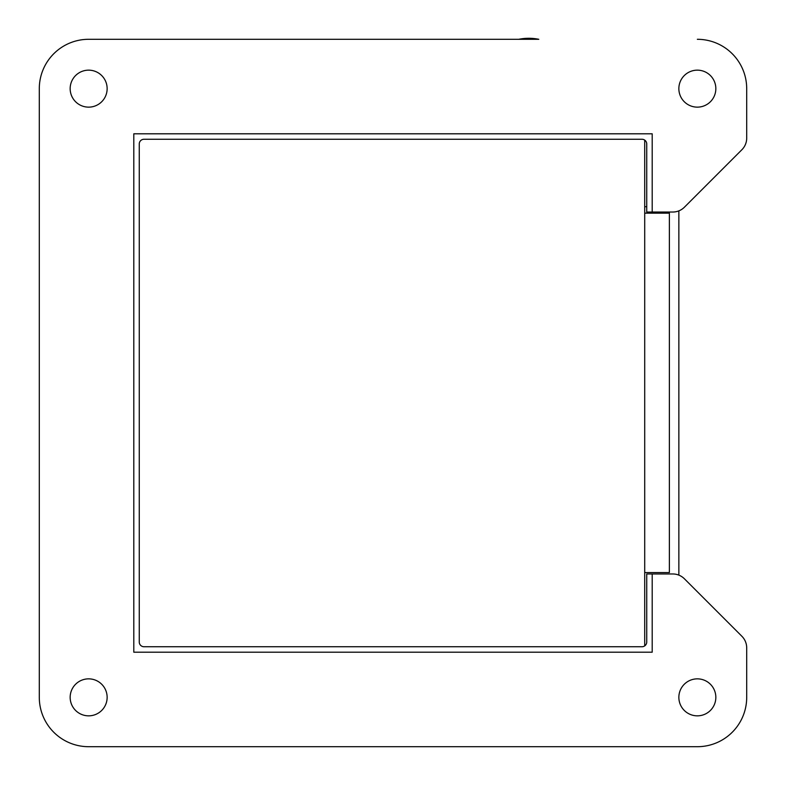 <?xml version="1.0" encoding="UTF-8"?>
<svg xmlns="http://www.w3.org/2000/svg" width="786" height="786" viewBox="0 0 786 786"><rect width="100%" height="100%" fill="white"/><g stroke="black" fill="none" stroke-linecap="round" stroke-linejoin="round"><path stroke-width="1.18" d="M646.74 573.967L652.203 573.967L652.203 652.203L133.797 652.203L133.797 133.797L652.203 133.797L652.203 212.033L646.74 212.033L646.74 143.995A4.736 4.736 0 0 0 642.005 139.26L143.995 139.26A4.736 4.736 0 0 0 139.26 143.995L139.26 642.005A4.736 4.736 0 0 0 143.995 646.74L642.005 646.74A4.736 4.736 0 0 0 646.74 642.005L646.74 573.967M678.858 210.864L678.858 575.136M669.377 212.033L669.377 572.581L644.707 572.581L669.377 572.581L669.377 212.033L669.377 213.153L644.707 213.153L644.707 140.105M697.349 746.7L88.651 746.7L697.349 746.7A49.351 49.351 0 0 0 746.7 697.349L746.7 647.9L746.7 697.349M684.4 578.781L741.886 636.267L684.4 578.781A16.447 16.447 0 0 0 672.767 573.967L652.203 573.967M741.886 149.733L684.4 207.219L741.886 149.733A16.447 16.447 0 0 0 746.7 138.1L746.7 88.651L746.7 138.1M88.651 39.3L518.75 39.3A49.616 49.616 0 0 1 538.783 39.3L88.651 39.3A49.351 49.351 0 0 0 39.3 88.651L39.3 697.349L39.3 88.651M39.3 697.349A49.351 49.351 0 0 0 88.651 746.7M746.7 647.9A16.447 16.447 0 0 0 741.886 636.267M652.203 212.033L672.767 212.033A16.447 16.447 0 0 0 684.4 207.219M746.7 88.651A49.351 49.351 0 0 0 697.349 39.3M88.651 107.142A18.491 18.491 0 0 1 72.636 79.406A18.491 18.491 0 0 1 104.666 79.406A18.491 18.491 0 0 1 88.651 107.142M697.349 107.142A18.491 18.491 0 0 1 681.334 79.406A18.491 18.491 0 0 1 713.364 79.406A18.491 18.491 0 0 1 697.349 107.142M88.651 715.84A18.491 18.491 0 0 1 72.636 688.104A18.491 18.491 0 0 1 104.666 688.104A18.491 18.491 0 0 1 88.651 715.84M697.349 715.84A18.491 18.491 0 0 1 681.334 688.104A18.491 18.491 0 0 1 713.364 688.104A18.491 18.491 0 0 1 697.349 715.84M646.74 206.708L644.707 206.708L644.707 645.895M538.783 39.3A49.616 49.616 0 0 0 518.75 39.3A49.616 49.616 0 0 1 538.783 39.3"/></g></svg>
